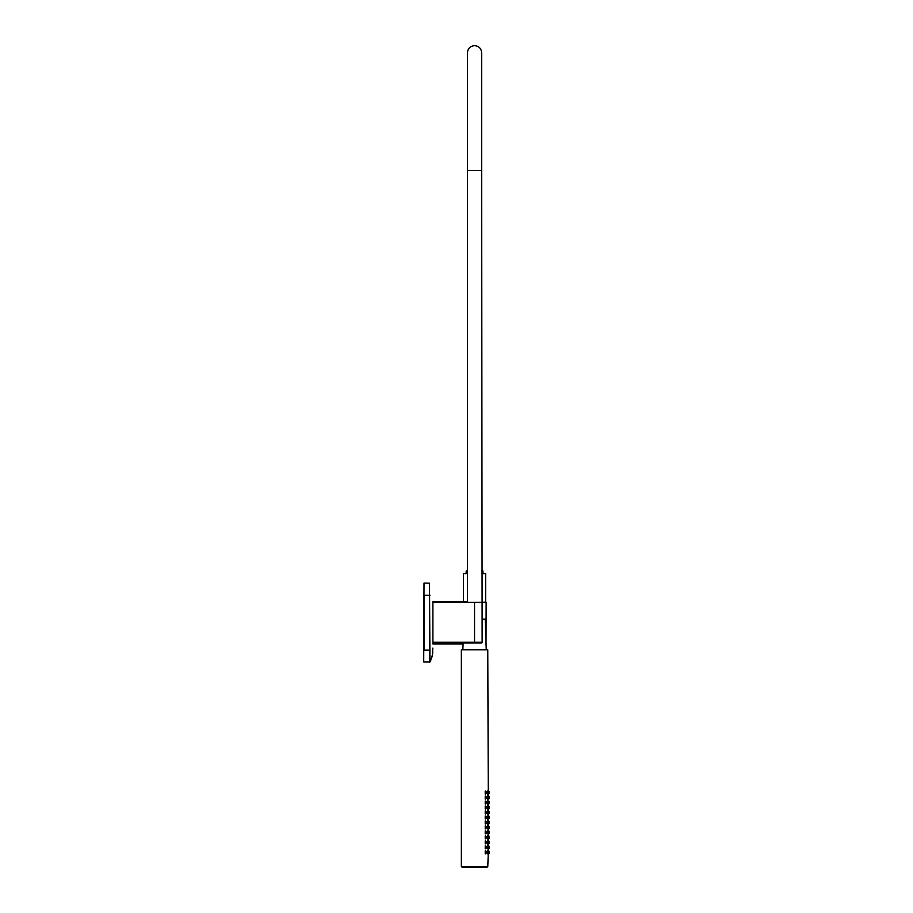 <?xml version="1.0" encoding="UTF-8"?>
<svg xmlns="http://www.w3.org/2000/svg" width="913" height="913" viewBox="0 0 913 913"><rect width="100%" height="100%" fill="white"/><g stroke="black" fill="none" stroke-linecap="round" stroke-linejoin="round"><path stroke-width="1.37" d="M432.899 604.372L432.899 641.052M429.509 583.19L429.943 661.959L430.765 660.293L429.509 662.233L429.509 583.19L424.02 583.087L423.712 662.016L423.712 650.136L423.712 662.016L429.932 661.993C434.177 651.346 432.089 653.217 432.853 648.104C432.089 653.217 434.177 651.346 429.932 661.993L429.932 661.993M423.712 662.016L423.712 650.136M463.062 643.939L432.899 643.939L432.899 602.386L482.132 602.386L482.132 642.216L481.665 170.526L467.445 170.526L467.445 52.76C467.867 48.446 470.241 46.072 474.555 45.65C478.88 46.072 481.254 48.446 481.665 52.76L481.665 171.461M460.586 602.283L432.899 602.283L432.899 601.473L467.445 601.473M480.637 643.026L432.899 643.026M474.555 867.35L487.108 867.042M487.77 866.836L461.35 866.836L487.77 866.836L488.272 853.552M487.77 796.056L488.272 794.105A1.016 1.016 0 0 0 489.288 793.089L489.288 792.073A1.016 1.016 0 0 0 488.272 791.057L487.77 649.839L461.35 649.839L487.565 649.634L462.88 649.634L463.096 643.026M487.77 796.033L488.272 796.033A1.016 1.016 0 0 1 489.288 797.049L489.288 798.065A1.016 1.016 0 0 1 488.272 799.08L488.272 798.784M487.77 801.009L488.272 801.009A1.016 1.016 0 0 1 489.288 802.025L489.288 803.041A1.016 1.016 0 0 1 488.272 804.056L488.272 803.771M487.77 804.033L488.272 805.985A1.016 1.016 0 0 1 489.288 807.001L489.288 808.016A1.016 1.016 0 0 1 488.272 809.032L488.272 808.747M487.77 818.995L488.272 818.995A1.016 1.016 0 0 0 489.288 817.98L489.288 816.964A1.016 1.016 0 0 0 488.272 815.948L488.272 814.008A1.016 1.016 0 0 0 489.288 812.992L489.288 811.977A1.016 1.016 0 0 0 488.272 810.961L488.272 809.032M487.77 820.924L488.272 820.924A1.016 1.016 0 0 1 489.288 821.94L489.288 822.955A1.016 1.016 0 0 1 488.272 823.971L488.272 823.674M487.77 823.948L488.272 825.9A1.016 1.016 0 0 1 489.288 826.916L489.288 827.931A1.016 1.016 0 0 1 488.272 828.947L488.272 828.662M487.77 840.85L488.272 838.899A1.016 1.016 0 0 0 489.288 837.883L489.288 836.867A1.016 1.016 0 0 0 488.272 835.852L488.272 833.923A1.016 1.016 0 0 0 489.288 832.907L489.288 831.891A1.016 1.016 0 0 0 488.272 830.876L488.272 828.947M487.77 840.839L488.272 840.839A1.016 1.016 0 0 1 489.288 841.854L489.288 842.87A1.016 1.016 0 0 1 488.272 843.886L488.272 843.589M487.77 843.863L488.272 845.815A1.016 1.016 0 0 1 489.288 846.83L489.288 847.846A1.016 1.016 0 0 1 488.272 848.862L488.272 848.565M488.272 853.838A1.016 1.016 0 0 0 489.288 852.822L489.288 851.806A1.016 1.016 0 0 0 488.272 850.79L488.272 848.862M488.581 792.073L488.581 793.089A1.016 1.016 0 0 1 487.565 794.105L487.565 791.057A1.016 1.016 0 0 1 488.581 792.073M488.581 797.049L488.581 798.065A1.016 1.016 0 0 1 487.565 799.08L487.565 796.033A1.016 1.016 0 0 1 488.581 797.049M488.581 802.025L488.581 803.041A1.016 1.016 0 0 1 487.565 804.056L487.565 801.009A1.016 1.016 0 0 1 488.581 802.025M488.581 807.001L488.581 808.016A1.016 1.016 0 0 1 487.565 809.032L487.565 805.985A1.016 1.016 0 0 1 488.581 807.001M488.581 811.977L488.581 812.992A1.016 1.016 0 0 1 487.565 814.008L487.565 810.961A1.016 1.016 0 0 1 488.581 811.977L488.581 812.992M488.581 816.964L488.581 817.98A1.016 1.016 0 0 1 487.565 818.995L487.565 815.948A1.016 1.016 0 0 1 488.581 816.964L488.581 817.98M488.581 821.94L488.581 822.955A1.016 1.016 0 0 1 487.565 823.971L487.565 820.924A1.016 1.016 0 0 1 488.581 821.94L488.581 822.955M488.581 826.916L488.581 827.931A1.016 1.016 0 0 1 487.565 828.947L487.565 825.9A1.016 1.016 0 0 1 488.581 826.916M488.581 831.891L488.581 832.907A1.016 1.016 0 0 1 487.565 833.923L487.565 830.876A1.016 1.016 0 0 1 488.581 831.891M488.581 836.867L488.581 837.883A1.016 1.016 0 0 1 487.565 838.899L487.565 835.852A1.016 1.016 0 0 1 488.581 836.867M488.581 841.854L488.581 842.87A1.016 1.016 0 0 1 487.565 843.886L487.565 840.839A1.016 1.016 0 0 1 488.581 841.854M488.581 846.83L488.581 847.846A1.016 1.016 0 0 1 487.565 848.862L487.565 845.815A1.016 1.016 0 0 1 488.581 846.83L488.581 847.846M486.241 792.073L486.241 793.089A1.016 1.016 0 0 1 485.225 794.105L485.225 791.057A1.016 1.016 0 0 1 486.241 792.073M486.241 797.049L486.241 798.065A1.016 1.016 0 0 1 485.225 799.08L485.225 796.033A1.016 1.016 0 0 1 486.241 797.049M486.241 802.025L486.241 803.041A1.016 1.016 0 0 1 485.225 804.056L485.225 801.009A1.016 1.016 0 0 1 486.241 802.025M486.241 807.001L486.241 808.016A1.016 1.016 0 0 1 485.225 809.032L485.225 805.985A1.016 1.016 0 0 1 486.241 807.001M486.241 811.977L486.241 812.992A1.016 1.016 0 0 1 485.225 814.008L485.225 810.961A1.016 1.016 0 0 1 486.241 811.977M486.241 816.964L486.241 817.98A1.016 1.016 0 0 1 485.225 818.995L485.225 815.948A1.016 1.016 0 0 1 486.241 816.964M486.241 821.94L486.241 822.955A1.016 1.016 0 0 1 485.225 823.971L485.225 820.924A1.016 1.016 0 0 1 486.241 821.94M486.241 826.916L486.241 827.931A1.016 1.016 0 0 1 485.225 828.947L485.225 825.9A1.016 1.016 0 0 1 486.241 826.916M486.241 831.891L486.241 832.907A1.016 1.016 0 0 1 485.225 833.923L485.225 830.876A1.016 1.016 0 0 1 486.241 831.891M486.241 836.867L486.241 837.883A1.016 1.016 0 0 1 485.225 838.899L485.225 835.852A1.016 1.016 0 0 1 486.241 836.867M486.241 841.854L486.241 842.87A1.016 1.016 0 0 1 485.225 843.886L485.225 840.839A1.016 1.016 0 0 1 486.241 841.854M486.241 846.83L486.241 847.846A1.016 1.016 0 0 1 485.225 848.862L485.225 845.815A1.016 1.016 0 0 1 486.241 846.83M486.241 851.806L486.241 852.822A1.016 1.016 0 0 1 485.225 853.838L485.225 850.79A1.016 1.016 0 0 1 486.241 851.806M488.581 851.806L488.581 852.822A1.016 1.016 0 0 1 487.565 853.838L487.565 850.79A1.016 1.016 0 0 1 488.581 851.806L488.581 852.822M460.586 602.386L481.219 602.386M467.445 571.047L466.178 571.047L467.445 570.545M481.665 570.545L482.943 571.047L481.665 571.047M482.692 619.151L482.132 615.602M482.132 619.151L485.225 619.151L486.241 649.634M485.636 602.283L485.636 573.592L481.665 573.592M467.445 573.592L463.484 573.592L463.484 601.473M429.955 595.276L424.02 595.276L424.02 650.136L429.955 650.147M486.024 643.129L486.138 602.283L481.665 602.283M432.899 643.129L463.096 643.129M432.899 642.216L481.676 642.216L481.322 643.026A0.81 0.708 90 0 0 482.03 642.216M474.555 643.026L474.555 602.386M462.218 867.35L487.108 867.145M431.803 657.474L432.226 655.785L431.803 657.474M486.138 602.283L485.328 601.473M486.138 643.129L485.328 643.939M481.322 643.026A0.81 0.81 0 0 0 482.132 642.216L482.132 602.386M461.35 866.836L461.35 649.839M487.77 820.947L487.77 818.972M487.77 801.032L487.77 799.058M481.665 170.526L481.665 161.978M482.943 571.047L482.943 573.592M466.178 571.047L466.178 573.592M467.445 602.089L467.445 170.526"/></g></svg>
